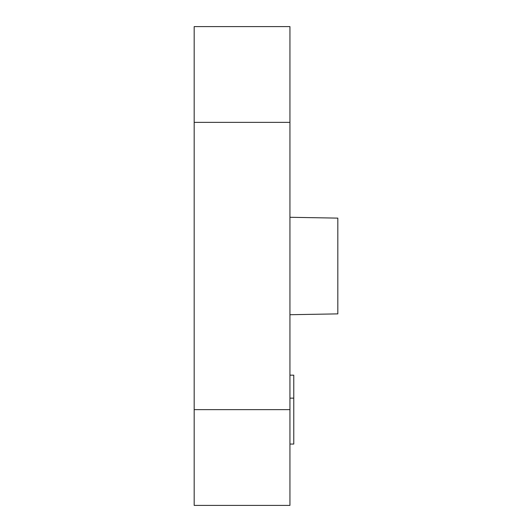 <?xml version="1.0" encoding="UTF-8"?>
<svg xmlns="http://www.w3.org/2000/svg" width="532" height="532" viewBox="0 0 532 532"><rect width="100%" height="100%" fill="white"/><g stroke="black" fill="none" stroke-linecap="round" stroke-linejoin="round"><path stroke-width="0.8" d="M289.94 505.4L289.94 26.6L194.18 26.6L194.18 122.36L289.94 122.36L289.94 409.64L194.18 409.64L289.94 409.64L289.94 505.4L194.18 505.4L289.94 505.4M337.82 218.12L337.82 313.88L289.94 314.718L337.82 313.88L337.82 218.12L289.94 217.282M194.18 122.36L194.18 505.4L194.18 26.6L289.94 26.6L289.94 122.36L194.18 122.36M293.77 398.149L289.94 398.149L293.77 398.149L293.77 375.166L289.94 375.166L293.77 375.166L293.77 444.06L293.77 398.149M289.94 444.06L293.77 444.06L289.94 444.06"/></g></svg>
